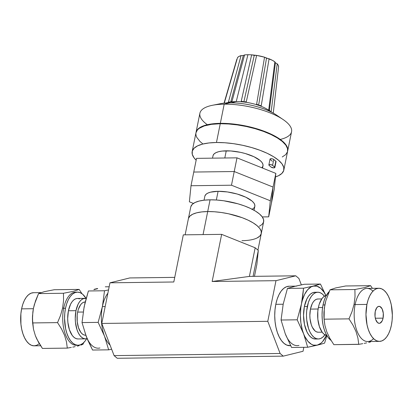 <?xml version="1.0" encoding="UTF-8"?>
<svg xmlns="http://www.w3.org/2000/svg" width="413" height="413" viewBox="0 0 413 413"><rect width="100%" height="100%" fill="white"/><g stroke="black" fill="none" stroke-linecap="round" stroke-linejoin="round"><path stroke-width="0.62" d="M241.966 240.686A37.191 12.834 11.4 0 0 261.29 233.469L263.654 221.74A37.191 12.834 -168.6 0 0 247.108 206.954A37.191 12.834 -168.6 0 0 210.067 199.825L207.703 211.554L214.326 211.755L221.358 212.504L228.523 213.779L242.157 217.682L248.099 220.16L253.154 222.87L257.113 225.704L259.839 228.554L261.212 231.311L261.192 233.866L259.772 236.122L257.01 237.996L259.772 236.122L261.192 233.866L261.212 231.311L259.839 228.554L257.113 225.704L253.154 222.87L248.099 220.16L242.157 217.682L228.523 213.779L221.358 212.504L214.326 211.755L207.703 211.554A37.191 12.834 11.4 0 1 244.744 218.689A37.191 12.834 11.4 0 1 261.29 233.469A37.191 12.834 -168.6 0 0 244.744 218.689A37.191 12.834 -168.6 0 0 207.703 211.554A37.191 12.834 -168.6 0 0 188.374 218.771A37.191 12.834 11.4 0 1 207.703 211.554L203.057 234.594L207.703 211.554L201.735 211.915L196.65 212.824L192.654 214.239L189.892 216.118L188.473 218.374L189.892 216.118L192.654 214.239L196.65 212.824L201.735 211.915L207.703 211.554L210.067 199.825A37.191 12.834 -168.6 0 0 190.744 207.037L185.138 234.827M173.806 281.991L109.966 282.812L101.774 323.451L267.789 321.314L275.987 280.675L212.148 281.496L221.652 234.357L183.31 234.852L173.806 281.991L109.966 282.812L129.754 277.944L174.74 277.366L129.754 277.944L109.966 282.812L101.774 323.451L114.091 355.614L280.112 353.476L267.789 321.314L101.774 323.451L114.091 355.614L117.23 358.277L283.246 356.14L280.112 353.476L114.091 355.614L117.23 358.277L283.246 356.14L303.034 351.277L283.246 356.14L280.112 353.476L267.789 321.314L275.987 280.675L295.77 275.807L298.909 278.476L301.356 284.867L298.909 278.476L295.77 275.807L249.395 276.405L295.77 275.807L275.987 280.675L212.148 281.496L221.652 234.357L255.167 247.779L249.395 276.405L212.148 281.496L249.395 276.405L255.167 247.779L258.306 250.443L256.891 264.315L254.47 276.338L256.891 264.315L258.306 250.443L253.081 276.359L258.306 250.443L255.167 247.779L221.652 234.357L183.31 234.852L173.806 281.991M303.829 347.318L303.034 351.277L303.829 347.318M190.842 206.645L192.257 204.383L195.019 202.509L199.02 201.09L204.099 200.186L210.067 199.825L216.696 200.021L223.727 200.775L237.914 203.795L244.522 205.953L250.469 208.431L255.518 211.141L259.478 213.97L262.203 216.82L263.577 219.577L263.556 222.132L262.141 224.393L259.379 226.267M254.047 210.274L254.842 206.33A25.503 8.802 -168.6 0 0 243.494 196.19A25.503 8.802 -168.6 0 0 218.095 191.302L216.34 200L218.095 191.302A25.503 8.802 -168.6 0 0 204.843 196.247L204.048 200.191M204.91 195.974L205.881 194.425L207.775 193.139L210.516 192.169L218.095 191.302L227.46 191.952L237.186 194.022L245.797 197.202L251.976 201.002L253.84 202.959L254.785 204.848L254.775 206.598L253.799 208.147L251.904 209.432M231.476 185.215L234.233 171.529L273.07 187.079L270.308 200.764L231.476 185.215L191.007 185.736L189.371 201.807L193.423 203.428L189.371 201.807L191.007 185.736L193.764 172.045L191.007 185.736L231.476 185.215L270.308 200.764L273.07 187.079L271.434 203.15L268.677 216.84L270.308 200.764L268.677 216.84L271.434 203.15L273.07 187.079L271.434 203.15L274.196 189.464L271.434 203.15L273.07 187.079L234.233 171.529L231.476 185.215M262.276 216.923L268.677 216.84L262.276 216.923M193.764 172.045L234.233 171.529L273.07 187.079L275.832 173.393L273.07 187.079L234.233 171.529L236.995 157.838L275.832 173.393L274.196 189.464L275.832 173.393L236.995 157.838L234.233 171.529L193.764 172.045L234.233 171.529L193.764 172.045L196.526 158.36L193.764 172.045M196.526 158.36L236.995 157.838L196.526 158.36M262.554 168.076L262.998 165.85A25.503 8.802 -168.6 0 0 251.656 155.716A25.503 8.802 -168.6 0 0 226.252 150.828L224.806 157.998L226.252 150.828A25.503 8.802 -168.6 0 0 213.005 155.773L212.519 158.153M213.072 155.5L214.042 153.951L215.937 152.665L218.678 151.695L222.163 151.07L230.8 150.962L240.531 152.351L245.348 153.548L253.959 156.728L260.138 160.528L262.002 162.479L262.947 164.369L262.931 166.124L261.837 167.786M270.608 111.598L271.16 111.634A5.101 1.951 7.3 0 1 270.019 111.133A5.101 1.951 -172.7 0 0 271.16 111.634L277.211 63.814L278.285 65.393L278.594 66.88L273.256 113.095L278.594 66.88A21.254 7.331 -168.6 0 0 277.211 63.814L271.16 111.634L270.608 111.598L268.76 109.59L274.841 61.805L275.419 62.817L269.348 110.519L275.419 62.817L277.211 63.814L275.419 62.817M269.612 110.86L268.76 109.59L274.841 61.805A21.254 7.331 -168.6 0 0 269.085 58.796L261.248 105.666L258.899 105.46L256.649 104.05A5.101 2.101 -170.5 0 0 258.631 105.083A5.101 2.101 9.5 0 1 256.649 104.05L264.547 57.2L266.514 58.166L258.631 105.083L258.899 105.46L257.206 104.504M241.259 101.123L251.646 54.831A21.254 7.331 -168.6 0 0 247.924 54.722L236.231 101.588L231.151 102.837L236.231 101.588A25.41 8.766 11.4 0 1 243.618 101.985L241.259 101.123A5.101 2.122 -167.4 0 0 243.892 101.732A5.101 2.122 12.6 0 1 241.259 101.123L251.646 54.831L254.248 55.378L243.892 101.732L243.03 101.882L241.393 101.206M256.649 104.05L264.547 57.2A21.254 7.331 -168.6 0 0 256.618 55.399L246.303 101.701L243.618 101.985A25.41 8.766 -168.6 0 0 236.231 101.588L247.924 54.722A21.254 7.331 -168.6 0 0 244.568 54.924L232.034 101.242L229.989 102.161A25.41 8.766 11.4 0 1 236.231 101.588A25.41 8.766 -168.6 0 0 229.989 102.161L230.748 101.903A5.101 1.998 15.2 0 1 228.472 101.928L241.058 55.6L243.309 55.518L230.748 101.903L229.54 102.207L228.472 101.928A5.101 1.998 -164.8 0 0 230.748 101.903A5.101 1.998 -164.8 0 0 230.841 101.882A5.101 1.998 15.2 0 1 230.748 101.903L243.309 55.518L241.058 55.6A21.254 7.331 -168.6 0 0 237.542 57.552L224.274 103.131L237.542 57.552L238.951 56.452L241.058 55.6L228.472 101.928L229.989 102.161A25.41 8.766 -168.6 0 0 229.834 102.192L225.766 103.002M236.856 59.204L224.042 103.157L237.083 59.136M282.239 156.976L285.713 154.617L287.494 151.778L287.52 148.566L285.791 145.102L282.368 141.52L277.386 137.957L271.036 134.55L263.566 131.432L255.255 128.727L246.427 126.528L237.418 124.927L228.58 123.983L220.248 123.73A46.757 16.133 -168.6 0 0 195.953 132.8L192.169 151.571A46.757 16.133 11.4 0 1 216.464 142.5L220.248 123.73L211.461 124.349L204.311 125.919L199.19 128.36L197.476 129.868L195.948 132.821M283.834 170.053A46.757 16.133 11.4 0 1 275.471 176.934L278.455 175.747L281.924 173.388L283.71 170.548L283.736 167.337L282.007 163.873L278.584 160.29L273.602 156.728L267.252 153.321L259.777 150.203L251.471 147.498L242.643 145.299L233.634 143.698L224.796 142.753L216.464 142.5A46.757 16.133 11.4 0 1 263.035 151.468A46.757 16.133 11.4 0 1 283.834 170.053L287.618 151.282A46.757 16.133 -168.6 0 0 266.819 132.697A46.757 16.133 -168.6 0 0 220.248 123.73L216.464 142.5L208.963 142.955L202.576 144.096L197.548 145.877L194.079 148.236L192.293 151.075L192.267 154.286L193.996 157.751L196.154 160.192A46.757 16.133 11.4 0 1 192.169 151.571M274.872 167.497L276.054 161.633A2.019 0.697 -168.6 0 0 275.832 161.215L274.645 167.079A2.019 0.697 11.4 0 1 274.872 167.497A2.019 0.697 11.4 0 1 273.824 167.89L274.872 167.384L272.59 165.329L270.649 164.611L268.94 164.808L269.085 165.376L271.145 167.126L273.824 167.89A2.019 0.697 11.4 0 1 271.145 167.126L269.085 165.376A2.019 0.697 11.4 0 1 268.858 164.952A2.019 0.697 11.4 0 1 270.427 164.586A2.019 0.697 11.4 0 1 272.59 165.329L273.773 159.464L275.832 161.215L274.645 167.079L272.59 165.329L273.773 159.464A2.019 0.697 -168.6 0 0 271.609 158.721A2.019 0.697 -168.6 0 0 270.045 159.088L268.858 164.952M287.696 150.89L291.563 131.726A46.757 16.133 -168.6 0 0 270.763 113.141A46.757 16.133 -168.6 0 0 224.192 104.174L229.623 102.837A37.191 12.834 -168.6 0 0 220.258 103.725L212.421 105.289A46.757 16.133 11.4 0 1 224.192 104.174A46.757 16.133 -168.6 0 0 199.897 113.245L196.036 132.408A46.757 16.133 11.4 0 1 220.33 123.342L224.192 104.174L220.33 123.342A46.757 16.133 11.4 0 1 266.896 132.31A46.757 16.133 11.4 0 1 287.696 150.89A46.757 16.133 11.4 0 1 287.655 151.081M207.336 124.716A46.757 16.133 11.4 0 1 212.421 105.289M279.276 117.199A37.191 12.834 -168.6 0 0 229.623 102.837A37.191 12.834 -168.6 0 0 216.851 104.608M195.87 133.358L195.999 135.294L196.748 137.317L200.052 141.53L202.571 143.662M195.974 132.779L196.521 130.998L197.667 129.352L199.402 127.875L204.528 125.48L211.632 123.941L220.33 123.342L228.657 123.59L237.496 124.535L246.504 126.135L255.332 128.335L263.644 131.045L271.119 134.158L277.464 137.565L282.446 141.127L285.868 144.71L287.598 148.174L287.572 151.385M283.101 119.538L276.483 115.062A37.191 12.834 -168.6 0 0 229.623 102.837L224.192 104.174A46.757 16.133 11.4 0 1 283.101 119.538A46.757 16.133 11.4 0 1 280.257 139.418M272.327 161.256L270.267 159.511L272.327 161.256M276.054 161.514L273.773 159.464L272.606 158.912L270.494 158.768L270.123 158.943L270.267 159.511M271.682 112.259L268.249 109.935A25.41 8.766 -168.6 0 0 258.899 105.46A25.41 8.766 -168.6 0 0 243.618 101.985A25.41 8.766 11.4 0 1 258.899 105.46A25.41 8.766 11.4 0 1 269.994 111.252L270.303 111.474M274.965 62.301L274.841 61.805L272.234 60.246L264.547 57.2L256.618 55.399L251.646 54.831A21.254 7.331 -168.6 0 0 247.924 54.722A21.254 7.331 -168.6 0 0 244.568 54.924L232.034 101.242L230.469 102.026M243.309 55.518L244.568 54.924M243.618 101.985L243.892 101.732A5.101 2.122 -167.4 0 0 246.303 101.701L243.618 101.985M243.892 101.732L254.248 55.378L256.618 55.399L246.303 101.701A5.101 2.122 12.6 0 1 243.892 101.732M258.899 105.46L258.631 105.083A5.101 2.101 -170.5 0 0 261.248 105.666L258.899 105.46M258.631 105.083L266.514 58.166L269.085 58.796L261.248 105.666A5.101 2.101 9.5 0 1 258.631 105.083M324.303 308.243L325.811 300.793L330.008 289.833L335.692 287.933L345.691 285.977L370.595 285.657L345.691 285.977L335.692 287.933L330.008 289.833L354.912 289.513L330.008 289.833L325.811 300.793L324.907 304.536L323.988 311.898A26.566 13.19 89.3 0 0 324.086 319.161L324.303 308.243M373.564 338.65A26.566 13.19 -90.7 0 1 358.536 334.385A26.566 13.19 -90.7 0 1 355.118 304.567L354.096 304.159L352.031 311.562L348.995 318.862L352.97 325.139L356.011 331.556L357.906 338.025L358.763 344.359L333.859 344.679L329.884 338.402L326.843 331.985L324.943 325.516L324.138 319.838M323.998 311.753L323.998 311.753A26.566 13.19 -90.7 0 0 324.112 319.497L324.112 319.497M323.018 304.98L324.825 304.959L323.018 304.98L322.295 309.951L322.063 315.129L322.341 320.312L323.121 325.31L324.36 329.93L326.022 333.983L328.036 337.328L331.04 340.384A26.566 13.19 89.3 0 1 323.018 304.98A26.566 13.19 89.3 0 1 329.228 291.521L325.836 296.42L324.215 300.416L323.018 304.98M317.798 292.228L314.851 292.27A23.376 11.605 89.3 0 0 304.381 306.487L307.334 306.451A23.376 11.605 -90.7 0 1 317.798 292.228A23.376 11.605 -90.7 0 1 324.401 296.219M370.58 341.918L368.732 342.408L370.58 341.918M366.594 342.898L364.199 343.384L366.594 342.898M378.819 288.259A26.566 13.19 -90.7 0 1 391.395 325.222L392.123 320.256L392.35 315.078L391.297 304.892L390.053 300.277L388.396 296.219L386.377 292.879L384.085 290.38L381.607 288.816L379.031 288.259L376.46 288.718L373.992 290.179L371.721 292.59L369.738 295.858L368.117 299.848L366.92 304.417L355.118 304.567L366.92 304.417A26.566 13.19 -90.7 0 1 378.819 288.259L367.012 288.408A26.566 13.19 89.3 0 0 355.118 304.567L354.096 304.159L355.015 296.72L354.912 289.513L364.911 287.551L370.595 285.657L372.402 288.341L370.595 285.657L364.911 287.551L354.912 289.513L355.015 296.72L354.096 304.159L352.031 311.562L348.995 318.862L352.97 325.139L356.011 331.556L357.906 338.025L358.763 344.359L362.774 343.657M321.732 298.94L317.886 298.986A16.618 8.25 89.3 0 0 310.447 309.1L318.103 309.001L310.447 309.1L312.207 303.741L313.446 301.702L314.866 300.194L316.41 299.275L318.02 298.986M383.073 318.149A8.503 4.223 -90.7 0 1 379.268 323.322A8.503 4.223 -90.7 0 1 375.241 311.49L376.78 307.706L378.293 306.467L379.939 306.498L382.113 308.867L383.29 313.245L383.073 318.149L382.175 320.891L380.022 323.173L379.201 323.322L377.58 322.641L375.67 319.476L375.025 316.399L375.241 311.49A8.503 4.223 -90.7 0 1 379.051 306.322A8.503 4.223 -90.7 0 1 383.073 318.149L375.329 318.247L383.073 318.149M295.667 286.142L289.126 286.224A29.751 14.77 89.3 0 0 275.801 304.324L283.184 304.226L287.438 288.408L294.815 286.348A29.751 14.77 -90.7 0 1 296.503 286.126M318.366 307.551L322.584 307.499L318.366 307.551A20.252 10.057 89.3 0 0 326.92 335.64L323.937 334.117L322.186 332.212L319.388 326.569L317.85 319.239L317.809 311.34L318.366 307.551A20.252 10.057 89.3 0 1 326.399 295.352L323.751 296.699L322.021 298.537L319.275 304.066L318.366 307.551M324.597 343.115L326.977 335.201L324.597 343.115L321.164 344.143L324.597 343.115M297.272 345.629A29.751 14.77 -90.7 0 1 285.254 333.761L291.583 347.472L307.706 347.266L321.164 344.143L317.22 345.175L320.937 343.239L322.661 341.551L326.347 335.495A29.751 14.77 -90.7 0 1 317.22 345.175A29.751 14.77 -90.7 0 1 303.519 333.523L307.706 347.266L291.583 347.472L285.254 333.761L281.067 320.018L297.184 319.812L304.804 336.476L307.886 341.262L311.464 344.308L313.364 345.103L317.22 345.175L307.706 347.266L303.519 333.523A29.751 14.77 -90.7 0 1 301.444 303.994L297.184 319.812L281.067 320.018L283.184 304.226L275.801 304.324L274.991 309.889L274.733 315.687L275.048 321.495L275.915 327.091L277.304 332.264L279.162 336.807L281.423 340.549L283.989 343.348L286.767 345.098L290.644 345.676M298.96 345.413A29.751 14.77 89.3 0 1 285.254 333.761L281.067 320.018L283.184 304.226L287.438 288.408L303.56 288.202L302.755 296.085L300.84 307.664L300.375 315.356L300.917 323.064L302.43 330.271L303.519 333.523L297.184 319.812L301.444 303.994A29.751 14.77 -90.7 0 1 313.075 286.111L303.56 288.202L287.438 288.408L293.235 286.746M294.815 286.348L304.329 284.258L320.452 284.046L311.185 286.834L307.639 289.735L304.598 294.402L302.28 300.519L301.444 303.994L303.56 288.202L313.075 286.111A29.751 14.77 -90.7 0 1 325.831 295.512L324.029 292.218L320.669 288.269L316.936 286.188L313.075 286.111L320.452 284.046L304.329 284.258L296.513 285.941M325.883 295.496L320.452 284.046L325.883 295.496M315.264 339.016L312.997 338.526L310.813 337.153L308.795 334.953L307.024 332.011L304.469 324.381L303.54 315.418L304.381 306.487L306.859 298.955L308.604 296.085L310.602 293.963L312.775 292.672L315.036 292.27M359.279 344.272L333.859 344.679L329.884 338.402L326.843 331.985L324.943 325.516L324.091 319.182L348.995 318.862L324.091 319.182L323.988 311.923M324.453 296.297L322.439 294.097L320.256 292.724L317.989 292.234L315.723 292.636L313.555 293.922L311.557 296.044L309.812 298.919L308.387 302.43L306.694 310.824L306.492 315.377L306.74 319.946L308.511 328.402L309.972 331.975L311.748 334.917L313.766 337.116L315.95 338.49L318.216 338.98L320.478 338.577L322.651 337.287L324.897 334.824A23.376 11.605 -90.7 0 1 318.402 338.98A23.376 11.605 -90.7 0 1 307.334 306.451L304.381 306.487A23.376 11.605 89.3 0 0 315.449 339.021L318.402 338.98M318.18 332.222L316.57 331.871L315.016 330.896L312.321 327.241L311.283 324.706L310.024 318.691L309.848 315.444L310.447 309.1A16.618 8.25 89.3 0 0 318.315 332.222L322.161 332.176M366.92 304.417L365.97 314.561L367.023 324.747L368.262 329.362L369.924 333.42L371.937 336.76L374.23 339.264L376.713 340.823L379.289 341.381L381.86 340.921L384.327 339.46L386.594 337.049L388.576 333.787L390.197 329.791L391.395 325.222A26.566 13.19 -90.7 0 1 379.501 341.381A26.566 13.19 -90.7 0 1 366.92 304.417M289.363 286.224L286.483 286.741L283.721 288.377L281.181 291.077L278.961 294.732L277.144 299.208L275.801 304.324A29.751 14.77 89.3 0 0 289.89 345.722L290.664 345.712M372.949 291.144A26.566 13.19 -90.7 0 0 355.118 304.567A26.566 13.19 89.3 0 0 367.694 341.536L379.501 341.381M82.992 344.251L83.772 342.563L82.992 344.251L80.902 345.108M79.131 345.666L77.277 346.156L79.131 345.666M75.14 346.646L72.745 347.137L75.14 346.646M77.164 345.211A26.566 13.19 -90.7 0 1 63.664 308.32L62.642 307.912L60.577 315.315L57.541 322.615L61.516 328.893L64.557 335.31L66.452 341.778L67.309 348.113L71.32 347.405M65.507 308.299A26.566 13.19 -90.7 0 1 77.401 292.136A26.566 13.19 -90.7 0 1 86.08 298.444L82.672 294.257L80.189 292.698L77.613 292.136L75.042 292.6L72.574 294.061L70.308 296.472L68.326 299.735L66.705 303.731L65.507 308.299L63.664 308.32L65.507 308.299L64.779 313.266L64.552 318.444L65.605 328.629L66.849 333.245L68.506 337.302L70.525 340.642L72.817 343.141L75.295 344.7L77.871 345.263L80.442 344.803L82.91 343.337L85.181 340.931L86.601 338.732A26.566 13.19 -90.7 0 1 78.088 345.263A26.566 13.19 -90.7 0 1 65.507 308.299M77.401 292.136L75.558 292.161A26.566 13.19 89.3 0 0 63.664 308.32A26.566 13.19 89.3 0 0 76.24 345.289L78.088 345.263M32.684 323.585L32.632 322.914A26.566 13.19 89.3 0 1 32.534 315.651L32.637 322.935L57.541 322.615L32.637 322.935L33.489 329.269L35.389 335.733L38.43 342.155L42.405 348.433L67.309 348.113L42.405 348.433L36.772 338.965L35.389 335.733L33.489 329.269L32.477 319.326L32.854 311.996L33.453 308.289L35.539 300.829L38.554 293.586L44.243 291.686L54.237 289.73L79.141 289.405L73.457 291.304L63.457 293.261L38.554 293.586L63.457 293.261L63.561 300.468L62.642 307.912L60.577 315.315L57.541 322.615L61.516 328.893L64.557 335.31L66.452 341.778L67.309 348.113L67.825 348.025M32.544 315.506L32.544 315.506A26.566 13.19 -90.7 0 0 32.658 323.25L32.658 323.25M85.217 301.986L85.093 301.986A16.618 8.25 89.3 0 0 77.649 312.094L83.214 312.022L77.649 312.094L77.195 315.202L77.231 321.686L78.491 327.7L80.788 332.331L82.223 333.895L83.777 334.871L85.388 335.222M41.001 292.605L33.499 292.703A26.566 13.19 89.3 0 0 21.605 308.862L33.37 308.712L21.605 308.862L22.803 304.293L24.424 300.303L26.406 297.035L28.673 294.629L31.14 293.163L33.711 292.703M83.54 310.462L85.016 302.832L88.403 290.974L104.525 290.762L108.531 289.931L104.525 290.762L102.409 306.554L105.186 306.518L102.409 306.554L98.149 322.372L82.027 322.579L84.144 306.792L88.403 290.974L104.525 290.762L102.409 306.554A29.751 14.77 89.3 0 0 104.479 336.089L108.671 349.832L92.548 350.038L86.219 336.321L82.027 322.579L98.149 322.372L104.479 336.089A29.751 14.77 89.3 0 0 110.07 345.113A29.751 14.77 -90.7 0 1 104.479 336.089A29.751 14.77 -90.7 0 1 102.409 306.554A29.751 14.77 -90.7 0 1 107.876 293.189A29.751 14.77 89.3 0 0 102.409 306.554L98.149 322.372L104.479 336.089L108.671 349.832L111.644 349.217L108.671 349.832L92.548 350.038L87.602 339.754L85.13 333.064M87.365 338.505L85.403 338.856L83.441 338.428L81.552 337.235L79.802 335.33L78.263 332.785L76.999 329.693L75.46 322.362L75.249 318.408L75.977 310.674A20.252 10.057 -90.7 0 1 85.047 298.351A20.252 10.057 -90.7 0 1 86.136 298.454L83.245 298.702L81.366 299.817L79.637 301.655L78.124 304.144L75.977 310.674L68.413 310.767L75.977 310.674A20.252 10.057 -90.7 0 0 85.568 338.856L78.005 338.949A20.252 10.057 89.3 0 1 68.413 310.767L67.686 318.506L67.897 322.46L69.436 329.786L72.239 335.428L73.989 337.333L75.878 338.526L77.84 338.949M85.047 298.351L77.484 298.449A20.252 10.057 89.3 0 0 68.413 310.767L70.561 304.242L72.074 301.753L73.803 299.915L75.687 298.8L77.644 298.449L79.611 298.878M109.171 286.767L105.294 286.818L109.171 286.767M94.2 289.306L97.478 288.501M84.144 306.792L82.027 322.579L86.219 336.321A29.751 14.77 89.3 0 0 99.925 347.973M93.885 289.632L97.705 288.692M87.504 339.274L86.219 336.321M76.477 292.213A26.566 13.19 -90.7 0 0 63.664 308.32L62.642 307.912L63.561 300.468L63.457 293.261L73.457 291.304L79.141 289.405L81.96 293.7L79.141 289.405L54.237 289.73L44.243 291.686L38.554 293.586L34.356 304.546L33.453 308.289L32.534 315.677M39.008 343.905L36.54 345.366L33.969 345.826L31.393 345.268L28.915 343.709L26.623 341.21L24.604 337.865L22.947 333.807L21.703 329.192L20.929 324.195L20.877 313.828L21.605 308.862A26.566 13.19 89.3 0 0 34.181 345.831L40.598 345.748M87.117 338.593A20.252 10.057 -90.7 0 1 85.568 338.856M85.228 301.986L83.617 302.275L82.073 303.188L80.654 304.696L78.398 309.239L77.649 312.094A16.618 8.25 89.3 0 0 85.522 335.222L85.801 335.217M261.29 233.469L257.934 250.128M272.797 77.887L272.869 77.293"/></g></svg>
